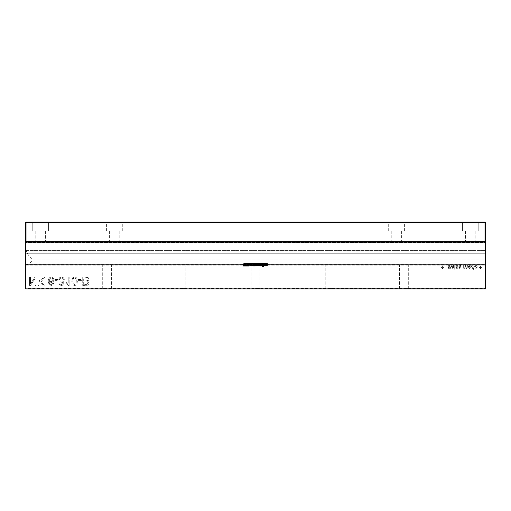 <?xml version="1.0" encoding="UTF-8"?>
<svg xmlns="http://www.w3.org/2000/svg" width="511" height="511" viewBox="0 0 511 511"><rect width="100%" height="100%" fill="white"/><g stroke="black" fill="none" stroke-linecap="round" stroke-linejoin="round"><path stroke-width="0.38" stroke-dasharray="2.56 1.92" d="M26.016 241.409L25.569 241.409L25.569 222.566L26.016 222.566L26.016 241.409L485.45 241.409L25.569 241.409L485.45 241.409L485.45 222.566L485.003 222.566L485.003 241.409M40.401 241.409L35.208 241.409L40.401 241.409M470.618 241.409L465.425 241.409L470.618 241.409M26.016 222.566L485.003 222.566L485.003 222.119L26.016 222.119L26.016 222.566M25.569 288.434L26.016 288.881L26.016 242.591L485.003 242.591L485.003 288.434L25.569 288.434L25.569 242.15L25.569 264.398L485.45 264.398L485.45 263.957L25.569 263.957L25.569 264.398L25.569 242.15L25.569 259.952L485.45 259.952L485.45 242.15L485.45 264.398L485.45 242.15L485.45 250.607L485.45 242.591L485.003 242.591L485.003 242.15L485.45 242.591L485.45 264.398L485.45 242.15L485.45 264.398L485.45 242.15L485.45 264.398L485.45 255.947L25.569 255.947L25.569 242.15L25.569 263.957L485.45 263.957L485.45 242.15L25.569 242.15L485.45 242.15L25.569 242.15L25.569 250.607L485.45 250.607L25.569 250.607L25.569 242.15L485.45 242.15L485.45 242.591L485.003 242.15L26.016 242.15L485.003 242.15M25.569 241.409L25.569 259.952L485.45 259.952L485.45 241.409M25.569 242.131L485.45 242.131M40.401 231.023L48.564 231.023L40.401 231.023M470.618 231.023L462.455 231.023L470.618 231.023M25.569 222.566L26.016 222.119M485.45 222.566L485.003 222.119M114.579 222.119L106.416 222.119L114.579 222.119M470.618 222.119L462.455 222.119L470.618 222.119M396.44 222.119L404.597 222.119L396.44 222.119M40.401 222.119L48.564 222.119L40.401 222.119M114.579 231.023L106.416 231.023L114.579 231.023M396.44 231.023L404.597 231.023L396.44 231.023M114.579 241.409L119.772 241.409L114.579 241.409M396.44 241.409L401.633 241.409L396.44 241.409M25.569 264.398L485.45 264.398L25.569 264.398L485.45 264.398L25.569 264.398L485.45 264.398L25.569 264.398L25.569 253.277L485.45 253.277L25.569 253.277L25.569 242.591L26.016 242.15L25.569 242.591L25.569 242.15L25.569 264.398L485.45 264.398L485.45 265.145L485.45 255.947L25.569 255.947L25.569 250.607L25.569 255.947L485.45 255.947L25.569 255.947L25.569 264.398L485.45 264.398L25.569 264.398L25.569 265.586L26.016 265.145L485.45 265.145L26.016 265.145L25.569 265.586L25.569 248.672L26.016 264.826L485.45 264.826M469.264 267.017L470.209 267.202L470.063 267.758L468.906 267.79L468.644 267.317L468.159 267.438L468.383 267.981L469.526 268.409L470.51 268.071L470.816 265.145L468.312 265.394L468.038 266.039L468.415 266.761L470.209 267.202L469.456 267.924L468.159 267.438L469.526 268.409L470.669 267.707L470.816 265.145L468.312 265.394L468.14 266.461L469.264 267.017M463.803 267.873L464.703 268.409L465.54 267.834L466.486 268.409L467.188 268.147L467.431 265.145L466.952 265.145L466.894 267.611L466.39 267.924L465.617 266.991L465.617 265.145L465.138 265.145L465.138 267.208L464.582 267.924L463.892 267.451L463.803 265.145L463.317 265.145L463.317 268.288L463.803 267.873L464.703 268.409L465.54 267.834L466.486 268.409L467.188 268.147L467.431 265.145L466.952 265.145L466.894 267.611L466.39 267.924L465.617 266.991L465.617 265.145L465.138 265.145L465.138 267.208L464.582 267.924L463.892 267.451L463.803 265.145L463.317 265.145L463.317 268.288L463.803 267.873M457.581 268.307L458.118 267.56L457.032 267.924L456.425 267.553L458.118 266.601L458.099 265.637L457.07 265.145L456.202 265.388L455.825 266.11L457.077 265.624L457.754 266.084L456.048 267.068L456.029 267.885L456.994 268.409L458.118 267.56L457.032 267.924L456.483 267.387L458.118 266.601L458.099 265.637L457.07 265.145L456.202 265.388L455.825 266.11L457.588 265.765L457.594 266.346L456.368 266.768L455.94 267.496L456.572 268.345L457.581 268.307M458.725 266.11L460.494 265.765L460.494 266.346L459.268 266.768L458.846 267.496L459.478 268.345L460.858 268.026L461.024 267.56L459.932 267.924L459.332 267.553L461.024 266.601L460.999 265.637L459.97 265.145L459.102 265.388L458.725 266.11L460.494 265.765L460.494 266.346L459.268 266.768L458.846 267.496L459.478 268.345L460.481 268.307L461.024 267.56L459.932 267.924L459.332 267.553L461.024 266.601L460.999 265.637L459.97 265.145L459.102 265.388L458.725 266.11M455.218 269.374L455.218 268.895L454.733 268.895L454.733 269.374L455.218 269.374L455.218 268.895L454.733 268.895L454.733 269.374L455.218 269.374M455.218 265.145L454.733 265.145L454.733 268.288L455.218 268.288L455.218 265.145L454.733 265.145L454.733 268.288L455.218 268.288L455.218 265.145M443.848 267.438L443.848 266.959L442.762 266.959L442.762 265.867L442.277 265.867L442.277 266.959L441.185 266.959L441.185 267.438L442.277 267.438L442.277 268.531L442.762 268.531L442.762 267.438L443.848 267.438L443.848 266.959L442.762 266.959L442.762 265.867L442.277 265.867L442.277 266.959L441.185 266.959L441.185 267.438L442.277 267.438L442.277 268.531L442.762 268.531L442.762 267.438L443.848 267.438M448.888 268.409L450.019 267.56L448.926 267.924L448.377 267.387L449.686 266.883L450.14 266.142L448.965 265.145L448.096 265.388L447.719 266.11L449.488 265.765L449.488 266.346L448.262 266.768L447.84 267.496L448.473 268.345L449.476 268.307L450.019 267.56L448.926 267.924L448.326 267.553L450.019 266.601L449.993 265.637L448.965 265.145L448.096 265.388L447.719 266.11L448.971 265.624L449.654 266.084L447.949 267.068L447.923 267.885L448.888 268.409M453.11 266.391L453.934 268.288L454.432 268.288L453.436 265.145L452.957 265.145L452.376 267.56L451.788 265.145L451.296 265.145L450.319 268.288L450.817 268.288L451.52 265.797L452.126 268.288L452.637 268.288L453.219 265.861L453.934 268.288L454.432 268.288L453.436 265.145L452.957 265.145L452.376 267.56L451.788 265.145L451.296 265.145L450.319 268.288L450.817 268.288L451.52 265.797L452.126 268.288L452.637 268.288L453.11 266.391M59.742 279.67L60.33 278.374L61.505 277.978L62.885 278.463L63.37 279.664L62.866 280.788L60.815 281.12L60.943 282.091L62.342 282.385L62.885 283.337L62.463 284.18L61.39 284.512L60.298 284.148L59.742 283.056L58.771 283.298L59.646 284.908L61.346 285.477L62.636 285.195L63.849 283.375L62.706 281.733L63.888 281.018L64.335 279.658L63.524 277.78L61.473 277.013L59.615 277.684L58.771 279.428L59.742 279.67L60.33 278.374L61.505 277.978L62.885 278.463L63.37 279.664L62.866 280.788L60.815 281.12L60.943 282.091L62.342 282.385L62.885 283.337L62.463 284.18L61.39 284.512L60.298 284.148L59.742 283.056L58.771 283.298L59.646 284.908L61.346 285.477L62.636 285.195L63.849 283.375L62.706 281.733L63.888 281.018L64.335 279.658L63.524 277.78L61.473 277.013L59.615 277.684L58.771 279.428L59.742 279.67M69.17 277.013L68.206 277.013L68.206 283.605L66.028 282.359L66.028 283.362L68.551 285.477L69.17 285.477L69.17 277.013L68.206 277.013L68.206 283.605L66.028 282.359L66.028 283.362L68.551 285.477L69.17 285.477L69.17 277.013M88.148 277.55L82.718 277.013L82.718 285.477L87.502 285.208L88.429 284.391L88.767 283.228L87.713 281.363L88.671 280.622L89.01 279.383L88.761 278.316L87.24 277.147L82.718 277.013L82.718 285.477L87.502 285.208L88.429 284.391L88.767 283.228L87.713 281.363L88.671 280.622L89.01 279.383L88.148 277.55M78.368 280.398L81.511 280.398L81.511 279.428L78.368 279.428L78.368 280.398L81.511 280.398L81.511 279.428L78.368 279.428L78.368 280.398M77.091 278.827L76.165 277.435L74.619 277.013L72.677 277.748L71.834 281.242L72.147 283.669L73.073 285.049L74.619 285.477L75.883 285.208L76.739 284.435L77.397 281.242L77.091 278.827L76.165 277.435L74.619 277.013L72.677 277.748L71.834 281.242L72.147 283.669L73.073 285.049L74.619 285.477L75.883 285.208L77.206 283.196L77.091 278.827M29.504 285.477L30.545 285.477L35.067 278.54L35.067 285.477L36.032 285.477L36.032 277.013L34.991 277.013L30.468 283.944L30.468 277.013L29.504 277.013L29.504 285.477L30.545 285.477L35.067 278.54L35.067 285.477L36.032 285.477L36.032 277.013L34.991 277.013L30.468 283.944L30.468 277.013L29.504 277.013L29.504 285.477M38.938 277.013L37.967 277.013L37.967 285.477L38.938 285.477L38.938 281.159L43.25 285.477L44.502 285.477L41.04 282.015L44.744 277.013L43.601 277.013L40.382 281.357L38.938 279.913L38.938 277.013L37.967 277.013L37.967 285.477L38.938 285.477L38.938 281.159L43.25 285.477L44.502 285.477L41.04 282.015L44.744 277.013L43.601 277.013L40.382 281.357L38.938 279.913L38.938 277.013M51.183 277.013L48.979 277.946L48.13 281.031L49.056 284.531L51.234 285.477L52.908 284.902L53.693 283.298L52.722 283.298L52.301 284.103L51.183 284.512L50.123 284.263L49.407 283.318L49.094 281.465L51.279 282.577L53.157 281.817L53.936 279.868L53.572 278.399L52.595 277.371L51.183 277.013L48.979 277.946L48.13 281.031L49.056 284.531L51.234 285.477L52.908 284.902L53.693 283.298L52.722 283.298L52.301 284.103L51.183 284.512L50.123 284.263L49.407 283.318L49.094 281.465L51.279 282.577L53.157 281.817L53.936 279.868L53.572 278.399L52.595 277.371L51.183 277.013M54.901 279.428L54.901 280.398L58.043 280.398L58.043 279.428L54.901 279.428L54.901 280.398L58.043 280.398L58.043 279.428L54.901 279.428M475.977 268.409L476.967 267.968L477.351 266.742L475.051 266.595L476.016 265.624L477.338 266.11L476.009 265.145L474.955 265.567L474.566 266.748L474.962 267.975L475.977 268.409L476.967 267.968L477.351 266.595L475.051 266.595L476.016 265.624L477.338 266.11L476.872 265.394L476.009 265.145L474.955 265.567L474.566 266.748L474.962 267.975L475.977 268.409M472.624 265.145L471.474 265.924L471.455 267.617L472.618 268.409L473.48 267.936L473.48 269.374L473.965 269.374L473.965 265.145L473.48 265.145L473.48 265.656L472.624 265.145L471.947 265.35L471.474 265.924L471.455 267.617L472.618 268.409L473.48 267.936L473.48 269.374L473.965 269.374L473.965 265.145L473.48 265.145L473.48 265.656L472.624 265.145M480.979 268.531L480.979 267.438L482.065 267.438L482.065 266.959L480.979 266.959L480.979 265.867L480.493 265.867L480.493 266.959L479.407 266.959L479.407 267.438L480.493 267.438L480.493 268.531L480.979 268.531L480.979 267.438L482.065 267.438L482.065 266.959L480.979 266.959L480.979 265.867L480.493 265.867L480.493 266.959L479.407 266.959L479.407 267.438L480.493 267.438L480.493 268.531L480.979 268.531M485.003 288.434L485.45 288.881L485.45 242.591L25.569 242.591L26.016 242.15M26.016 288.881L485.45 288.728M107.163 288.881L102.411 288.881L107.163 288.881M329.684 288.881L334.43 288.881L329.684 288.881M255.506 288.881L260.259 288.881L255.506 288.881M181.335 288.881L186.081 288.881L181.335 288.881M337.247 288.728L484.709 288.728L337.247 288.728M484.709 288.881L337.247 288.881L484.709 288.881M403.856 288.881L408.608 288.881L403.856 288.881M470.209 266.544L468.523 266.065L469.756 265.752L470.216 266.716L468.6 266.288L469.181 265.624L470.209 266.544M83.689 277.978L87.413 278.246L88.039 279.428L87.847 280.252L87.183 280.737L83.689 280.884L83.689 277.978L87.413 278.246L88.039 279.428L87.183 280.737L83.689 280.884L83.689 277.978M83.689 281.848L86.857 281.951L87.56 282.391L87.579 283.924L86.947 284.384L83.689 284.512L83.689 281.848L86.857 281.951L87.796 283.158L86.947 284.384L83.689 284.512L83.689 281.848M72.805 281.242L73.322 278.565L74.619 277.978L75.903 278.572L76.433 281.242L75.935 283.861L74.606 284.512L73.316 283.937L72.805 281.242L73.322 278.565L74.619 277.978L75.903 278.572L76.433 281.242L75.935 283.861L74.606 284.512L73.316 283.937L72.805 281.242M49.094 279.887L50.04 278.22L51.1 277.978L52.473 278.476L52.965 279.836L52.48 281.133L51.055 281.606L49.669 281.133L49.094 279.887L49.363 278.923L51.1 277.978L52.473 278.476L52.965 279.836L52.48 281.133L51.055 281.606L49.669 281.133L49.094 279.887M475.051 267.081L476.865 267.081L475.977 267.924L475.051 267.081L476.865 267.081L475.977 267.924L475.051 267.081M471.787 266.774L472.043 265.912L473.237 265.899L473.231 267.636L472.023 267.649L471.787 266.774L472.043 265.912L473.237 265.899L473.231 267.636L472.023 267.649L471.787 266.774M107.163 288.581L102.711 288.581L107.163 288.581M329.684 288.581L334.137 288.581L329.684 288.581M255.506 288.581L259.958 288.581L255.506 288.581M181.335 288.581L185.787 288.581L181.335 288.581M403.856 288.581L408.308 288.581L403.856 288.581M25.569 242.15L485.45 242.15M25.569 250.607L485.45 250.607L25.569 250.607M25.569 253.277L485.45 253.277L25.569 253.277M26.016 265.145L26.016 264.826M267.304 263.599L267.304 263.146L249.866 263.146L248.602 265.548L243.415 265.548L243.415 266.001L248.914 266.001L250.205 263.599L267.304 263.599M257.193 265.522L257.653 265.433L257.64 264.538L256.452 264.526L257.142 265.12L255.794 265.12L255.794 264.551L256.586 263.963L258.157 264.142L258.17 265.784L256.611 265.963L255.794 265.266L257.193 265.522M248.007 265.107L247.228 265.107L246.149 263.146L247.017 263.497L249.074 263.146L248.007 265.107M251.112 264.015L251.399 264.519L252.919 264.015L252.919 265.963L250.658 265.848L250.511 264.015L251.112 264.015M265.42 264.002L265.42 264.743L266.672 264.743L266.672 264.002L267.279 264.002L267.279 265.963L266.672 265.963L266.672 265.266L265.42 265.266L265.42 265.963L264.813 265.963L264.813 264.002L265.42 264.002M245.274 263.689L244.079 263.676L244.769 264.264L243.428 264.264L244.213 263.108L245.785 263.286L245.797 264.928L243.575 264.941L243.428 264.417L245.286 264.577L245.274 263.689M259.326 264.526L259.326 265.963L258.726 265.963L258.726 264.002L259.665 264.002L260.782 265.42L260.782 264.015L261.383 264.015L261.383 265.963L260.457 265.963L259.326 264.526M254.829 264.794L253.258 264.481L253.258 264.015L255.417 264.015L255.417 265.963L253.284 265.963L253.284 265.509L254.829 265.509L253.373 265.196L253.373 264.794L254.829 264.794M264.449 265.26L264.251 265.809L262.066 265.873L261.875 264.2L264.098 264.04L264.449 265.26M262.482 266.614L262.98 266.199L262.482 266.614M263.21 266.199L263.721 266.199L263.721 266.614L263.21 266.614L263.21 266.199M247.228 263.912L247.618 264.653L248.007 263.912L247.228 263.912M252.293 264.992L251.073 265.235L252.293 265.471L252.293 264.992M262.743 264.494L262.469 265.42L263.708 265.42L263.721 264.538L262.743 264.494M35.208 231.023L35.208 241.409L35.208 231.023M45.594 231.023L45.594 241.409L45.594 231.023M465.425 231.023L465.425 241.409L465.425 231.023M475.805 231.023L475.805 241.409L475.805 231.023M48.564 231.023L48.564 222.119L48.564 231.023M32.244 231.023L32.244 222.119L32.244 231.023M478.775 231.023L478.775 222.119L478.775 231.023M462.455 231.023L462.455 222.119L462.455 231.023M122.736 231.023L122.736 222.119M106.416 231.023L106.416 222.119M404.597 231.023L404.597 222.119M388.283 231.023L388.283 222.119M109.386 231.023L109.386 241.409M119.772 231.023L119.772 241.409M391.247 231.023L391.247 241.409M401.633 231.023L401.633 241.409M102.711 288.581L102.711 265.145L102.711 288.581M111.609 288.581L111.609 265.145L111.609 288.581M325.232 288.581L325.232 265.145L325.232 288.581M334.137 288.581L334.137 265.145L334.137 288.581M251.061 288.581L251.061 265.145L251.061 288.581M259.958 288.581L259.958 265.145L259.958 288.581M176.883 288.581L176.883 265.145L176.883 288.581M185.787 288.581L185.787 265.145L185.787 288.581M399.41 288.581L399.41 265.145L399.41 288.581M408.308 288.581L408.308 265.145L408.308 288.581M25.601 249.33C26.725 252.779 28.705 255.922 31.541 258.758C33.809 262.258 25.416 265.286 25.678 265.49L25.569 265.573M25.55 265.586L25.984 264.979L25.595 265.599"/><path stroke-width="0.77" d="M485.003 222.119L26.016 222.119L25.569 222.566L25.569 242.15L485.45 242.15L485.45 222.566L485.003 222.119L485.003 241.409L485.45 241.409M25.569 222.566L26.016 222.566L26.016 241.409L25.569 241.409M26.016 241.409L485.003 241.409M25.569 242.131L485.45 242.131M485.45 222.566L26.016 222.566L26.016 222.119M25.569 242.15L25.569 288.434L26.016 288.881L485.45 288.881L485.45 242.15M267.304 263.599L267.304 263.146L249.866 263.146L248.602 265.548L243.415 265.548L243.415 266.001L248.914 266.001L250.205 263.599L267.304 263.599M257.193 265.522L257.653 265.433L257.64 264.538L256.452 264.526L257.142 265.12L255.794 265.12L255.794 264.551L256.586 263.963L258.157 264.142L258.17 265.784L256.611 265.963L255.794 265.266L257.193 265.522M248.007 265.107L247.228 265.107L246.149 263.146L247.017 263.497L249.074 263.146L248.007 265.107M251.112 264.015L251.399 264.519L252.919 264.015L252.919 265.963L250.658 265.848L250.511 264.015L251.112 264.015M265.42 264.002L265.42 264.743L266.672 264.743L266.672 264.002L267.279 264.002L267.279 265.963L266.672 265.963L266.672 265.266L265.42 265.266L265.42 265.963L264.813 265.963L264.813 264.002L265.42 264.002M245.274 263.689L244.079 263.676L244.769 264.264L243.428 264.264L244.213 263.108L245.785 263.286L245.797 264.928L243.575 264.941L243.428 264.417L245.286 264.577L245.274 263.689M259.326 264.526L259.326 265.963L258.726 265.963L258.726 264.002L259.665 264.002L260.782 265.42L260.782 264.015L261.383 264.015L261.383 265.963L260.457 265.963L259.326 264.526M254.829 264.794L253.258 264.481L253.258 264.015L255.417 264.015L255.417 265.963L253.284 265.963L253.284 265.509L254.829 265.509L253.373 265.196L253.373 264.794L254.829 264.794M264.449 265.26L264.251 265.809L262.066 265.873L261.875 264.2L264.098 264.04L264.449 265.26M262.482 266.614L262.98 266.199L262.482 266.614M263.21 266.199L263.721 266.199L263.721 266.614L263.21 266.614L263.21 266.199M247.228 263.912L247.618 264.653L248.007 263.912L247.228 263.912M252.293 264.992L251.073 265.235L252.293 265.471L252.293 264.992M262.743 264.494L262.469 265.42L263.708 265.42L263.721 264.538L262.743 264.494"/></g></svg>
